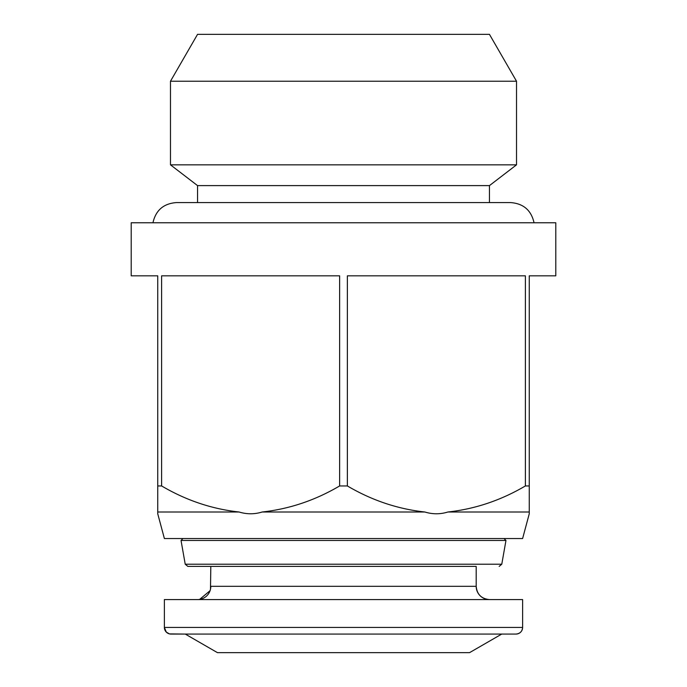 <?xml version="1.0" encoding="UTF-8"?>
<svg xmlns="http://www.w3.org/2000/svg" width="687" height="687" viewBox="0 0 687 687"><rect width="100%" height="100%" fill="white"/><g stroke="black" fill="none" stroke-linecap="round" stroke-linejoin="round"><path stroke-width="1.03" d="M169.534 633.903L185.275 634.075L217.453 652.65L469.547 652.65L501.725 634.075L515.989 634.075A6.638 6.638 90 0 0 522.618 627.437L522.618 599.579L164.382 599.579L164.382 627.437L522.618 627.437C522.266 631.43 520.05 633.646 515.989 634.075L171.011 634.075A6.638 6.638 -90 0 1 164.382 627.437L166.288 632.092L169.388 633.869M197.547 599.579A13.268 13.268 -90 0 0 210.815 586.312L476.185 586.312A13.268 13.268 90 0 0 489.453 599.579C481.389 598.789 476.967 594.367 476.185 586.312L476.185 566.406L187.834 566.406L476.185 566.406M182.957 538.539L181.033 540.463L505.967 540.463L501.776 564.216L499.166 566.406M157.744 485.949L157.744 513.782L164.382 538.539L522.618 538.539L529.256 513.782L529.256 485.949L525.383 485.949L525.383 275.83L347.373 275.83L347.373 485.949L339.627 485.949L339.627 275.83L161.617 275.83L161.617 485.949L157.744 485.949L157.744 275.83L131.208 275.83L131.208 222.76L555.792 222.76L555.792 275.83L529.256 275.83L529.256 485.949M525.383 485.949C500.917 500.351 475.095 509.033 447.907 512.004L529.256 512.004L529.256 513.782M447.907 512.004C440.273 514.365 432.587 514.365 424.849 512.004C397.618 509.024 371.796 500.334 347.373 485.949M339.627 485.949C315.161 500.351 289.339 509.033 262.151 512.004L424.849 512.004M262.151 512.004C254.516 514.365 246.831 514.365 239.093 512.004C211.862 509.024 186.04 500.334 161.617 485.949M157.744 513.782L157.744 512.004L239.093 512.004M534.048 222.76C531.223 210.282 523.434 203.558 510.681 202.588L489.453 202.588L489.453 185.61L516.521 164.837L516.521 81.229L170.479 81.229L170.479 164.837L516.521 164.837M152.952 222.76C155.777 210.282 163.566 203.558 176.319 202.588L197.547 202.588L197.547 185.61L489.453 185.61M197.547 185.61L170.479 164.837M170.479 81.229L197.547 34.35L489.453 34.35L516.521 81.229M185.275 634.075L501.725 634.075M181.033 540.463L185.224 564.216L501.776 564.216M176.319 202.588L510.681 202.588M210.488 589.257L210.815 566.406M185.224 564.216L187.834 566.406M504.043 538.539L505.967 540.463M210.076 590.691L199.625 599.416"/></g></svg>
